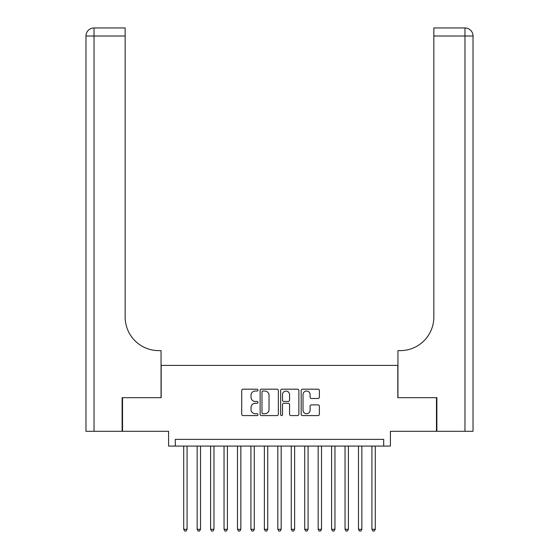 <?xml version="1.0" encoding="UTF-8"?>
<svg xmlns="http://www.w3.org/2000/svg" width="559" height="559" viewBox="0 0 559 559"><rect width="100%" height="100%" fill="white"/><g stroke="black" fill="none" stroke-linecap="round" stroke-linejoin="round"><path stroke-width="0.84" d="M257.992 390.112A0.922 0.922 0 0 0 257.063 389.19L243.046 389.19A1.321 1.321 0 0 0 241.726 390.51L241.726 414.261A1.321 1.321 0 0 0 243.046 415.582L257.063 415.582A0.922 0.922 0 0 0 257.992 414.659A0.922 0.922 0 0 0 257.063 413.737L255.253 413.737A4.22 4.22 0 0 1 251.026 409.509L251.026 407.532A4.22 4.22 0 0 1 255.253 403.312L257.063 403.312A0.922 0.922 0 0 0 257.992 402.382A0.922 0.922 0 0 0 257.063 401.46L255.253 401.46A4.22 4.22 0 0 1 251.026 397.239L251.026 395.255A4.22 4.22 0 0 1 255.253 391.034L257.063 391.034A0.922 0.922 0 0 0 257.992 390.112M318.071 398.49A1.321 1.321 0 0 0 319.385 397.169L319.385 390.51A1.321 1.321 0 0 0 318.071 389.19L302.496 389.19A1.321 1.321 0 0 0 301.175 390.51L301.175 414.261A1.321 1.321 0 0 0 302.496 415.582L318.071 415.582A1.321 1.321 0 0 0 319.385 414.261L319.385 406.211A1.321 1.321 0 0 0 318.071 404.891L311.405 404.891A1.321 1.321 0 0 0 310.084 406.211L310.084 410.201A3.529 3.529 0 0 1 306.556 413.737A3.529 3.529 0 0 1 303.02 410.201L303.02 394.563A3.529 3.529 0 0 1 306.556 391.034A3.529 3.529 0 0 1 310.084 394.563L310.084 397.169A1.321 1.321 0 0 0 311.405 398.49L318.071 398.49M383.698 446.082L390.42 446.082L390.42 431.289L436.467 431.289L436.467 397.68L397.812 397.68L397.812 365.411L161.188 365.411L161.188 397.68L122.533 397.68L122.533 431.289L168.58 431.289L168.58 446.082L383.698 446.082L383.698 439.36L175.302 439.36L175.302 446.082M278.347 390.51A1.321 1.321 0 0 0 277.026 389.19L261.451 389.19A1.321 1.321 0 0 0 260.131 390.51L260.131 414.261A1.321 1.321 0 0 0 261.451 415.582L277.026 415.582A1.321 1.321 0 0 0 278.347 414.261L278.347 390.51M281.974 389.19L297.549 389.19A1.321 1.321 0 0 1 298.869 390.51L298.869 414.261A1.321 1.321 0 0 1 297.549 415.582L290.883 415.582A1.321 1.321 0 0 1 289.562 414.261L289.562 404.625A1.321 1.321 0 0 0 288.241 403.312L283.825 403.312A1.321 1.321 0 0 0 282.505 404.625L282.505 414.659A0.922 0.922 0 0 1 281.575 415.582A0.922 0.922 0 0 1 280.653 414.659L280.653 390.51A1.321 1.321 0 0 1 281.974 389.19M262.905 391.034A0.922 0.922 0 0 0 261.982 391.957L261.982 412.808A0.922 0.922 0 0 0 262.905 413.737L264.819 413.737A4.22 4.22 0 0 0 269.04 409.509L269.04 395.255A4.22 4.22 0 0 0 264.819 391.034L262.905 391.034M289.562 394.633A3.529 3.529 0 0 0 286.033 391.104A3.529 3.529 0 0 0 282.505 394.633L282.505 400.139A1.321 1.321 0 0 0 283.825 401.46L288.241 401.46A1.321 1.321 0 0 0 289.562 400.139L289.562 394.633M183.708 446.082L183.708 529.303L187.069 529.303L187.069 446.082M187.069 529.303L186.056 531.05L184.715 531.05L183.708 529.303M122.128 397.68L161.055 397.68L161.055 350.626L158.77 350.626A33.61 33.61 0 0 1 125.153 317.009L125.153 36.014L94.031 36.014L94.031 431.289L122.128 431.289L122.128 397.68M94.031 431.289L85.967 431.289L85.967 36.014A8.064 8.064 0 0 1 94.031 27.95L125.153 27.95L125.153 36.014M158.77 350.626A33.61 33.61 0 0 1 125.153 317.009M94.031 27.95A8.064 8.064 0 0 0 85.967 36.014L94.031 36.014L94.031 27.95M473.033 431.289L473.033 36.014L473.033 431.289L436.872 431.289L436.872 397.68L397.945 397.68L397.945 350.626L400.23 350.626A33.61 33.61 0 0 0 433.847 317.009L433.847 27.95L464.969 27.95L433.847 27.95M473.033 36.014L473.033 350.626L473.033 36.014A8.064 8.064 0 0 0 464.969 27.95A8.064 8.064 0 0 1 473.033 36.014L433.847 36.014M400.23 350.626A33.61 33.61 0 0 0 433.847 317.009M197.152 446.082L197.152 529.303L200.513 529.303L200.513 446.082M200.513 529.303L199.507 531.05L198.159 531.05L197.152 529.303M210.596 446.082L210.596 529.303L213.957 529.303L213.957 446.082M213.957 529.303L212.951 531.05L211.602 531.05L210.596 529.303M224.04 446.082L224.04 529.303L227.401 529.303L227.401 446.082M227.401 529.303L226.395 531.05L225.046 531.05L224.04 529.303M237.484 446.082L237.484 529.303L240.845 529.303L240.845 446.082M240.845 529.303L239.839 531.05L238.49 531.05L237.484 529.303M250.928 446.082L250.928 529.303L254.289 529.303L254.289 446.082M254.289 529.303L253.283 531.05L251.941 531.05L250.928 529.303M264.372 446.082L264.372 529.303L267.733 529.303L267.733 446.082M267.733 529.303L266.727 531.05L265.385 531.05L264.372 529.303M277.816 446.082L277.816 529.303L281.184 529.303L281.184 446.082M281.184 529.303L280.171 531.05L278.829 531.05L277.816 529.303M291.267 446.082L291.267 529.303L294.628 529.303L294.628 446.082M294.628 529.303L293.615 531.05L292.273 531.05L291.267 529.303M304.711 446.082L304.711 529.303L308.072 529.303L308.072 446.082M308.072 529.303L307.059 531.05L305.717 531.05L304.711 529.303M318.155 446.082L318.155 529.303L321.516 529.303L321.516 446.082M321.516 529.303L320.51 531.05L319.161 531.05L318.155 529.303M331.599 446.082L331.599 529.303L334.96 529.303L334.96 446.082M334.96 529.303L333.954 531.05L332.605 531.05L331.599 529.303M345.043 446.082L345.043 529.303L348.404 529.303L348.404 446.082M348.404 529.303L347.398 531.05L346.049 531.05L345.043 529.303M358.487 446.082L358.487 529.303L361.848 529.303L361.848 446.082M361.848 529.303L360.841 531.05L359.493 531.05L358.487 529.303M371.931 446.082L371.931 529.303L375.292 529.303L375.292 446.082M375.292 529.303L374.285 531.05L372.944 531.05L371.931 529.303M464.969 431.289L464.969 27.95"/></g></svg>
